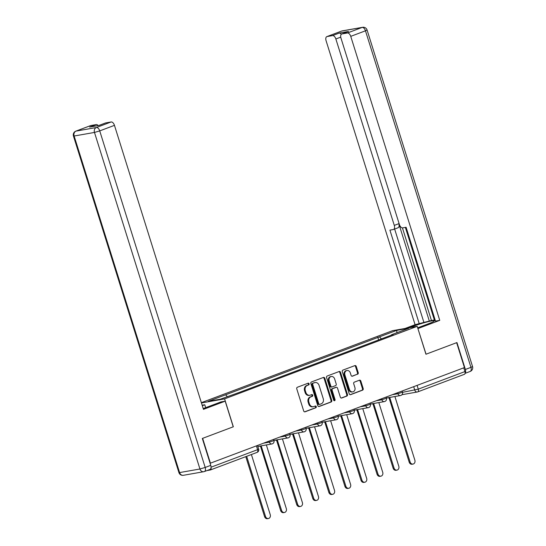 <?xml version="1.0" encoding="UTF-8"?>
<svg xmlns="http://www.w3.org/2000/svg" width="546" height="546" viewBox="0 0 546 546"><rect width="100%" height="100%" fill="white"/><g stroke="black" fill="none" stroke-linecap="round" stroke-linejoin="round"><path stroke-width="0.82" d="M309.111 383.79A0.901 0.751 80 0 0 308.135 383.196L297.393 387.244A1.29 1.072 80 0 0 296.765 388.854L303.692 410.961A1.29 1.072 80 0 0 305.084 411.807L315.827 407.76A0.901 0.751 80 0 0 315.288 406.04L313.902 406.565A4.136 3.44 80 0 1 313.384 406.709A4.136 3.44 80 0 1 309.432 403.856L308.859 402.013A4.136 3.44 80 0 1 310.858 396.867L312.251 396.341A0.901 0.751 80 0 0 311.711 394.622L310.319 395.147A4.136 3.44 80 0 1 309.807 395.284A4.136 3.44 80 0 1 305.856 392.431L305.275 390.588A4.136 3.44 80 0 1 307.282 385.442L308.667 384.916A0.901 0.751 80 0 0 309.111 383.79M309.807 395.284L309.084 395.413A4.136 3.44 80 0 1 305.132 392.56L304.559 390.718A4.136 3.44 80 0 1 306.559 385.572L307.951 385.046A0.901 0.751 80 0 0 307.828 383.312M304.593 411.848L315.11 407.889A0.901 0.751 80 0 0 314.987 406.156M313.384 406.709L312.667 406.831A4.136 3.44 80 0 1 308.715 403.979L308.135 402.136A4.136 3.44 80 0 1 310.142 396.99L311.527 396.464A0.901 0.751 80 0 0 311.404 394.738M357.582 374.256A1.29 1.072 80 0 0 358.21 372.645L356.265 366.448A1.29 1.072 80 0 0 354.866 365.602L342.936 370.092A1.29 1.072 80 0 0 342.308 371.703L349.235 393.803A1.29 1.072 80 0 0 350.634 394.656L362.564 390.158A1.29 1.072 80 0 0 363.192 388.554L360.845 381.06A1.29 1.072 80 0 0 359.445 380.214L354.34 382.139A1.29 1.072 80 0 0 353.712 383.742L354.88 387.462A3.453 2.873 80 0 1 352.771 391.878A3.453 2.873 80 0 1 349.467 389.496L344.908 374.945A3.453 2.873 80 0 1 347.017 370.522A3.453 2.873 80 0 1 350.32 372.904L351.078 375.334A1.29 1.072 80 0 0 352.477 376.18L356.859 374.385A1.29 1.072 80 0 0 357.487 372.775L355.542 366.571A1.29 1.072 80 0 0 354.641 365.683M210.435 463.24L202.634 438.342L233.333 426.781L224.59 398.88L417.205 326.337L425.948 354.238L456.64 342.676L464.441 367.574L210.108 463.295M324.822 378.289A1.29 1.072 80 0 0 323.423 377.443L311.493 381.934A1.29 1.072 80 0 0 310.865 383.545L317.792 405.651A1.29 1.072 80 0 0 319.192 406.497L331.122 401.999A1.29 1.072 80 0 0 331.75 400.395L324.822 378.289L324.099 378.412A1.29 1.072 80 0 0 323.198 377.525M327.218 376.01L339.148 371.519A1.29 1.072 80 0 1 340.54 372.365L347.468 394.471A1.29 1.072 80 0 1 346.84 396.082L341.735 398.007A1.29 1.072 80 0 1 340.342 397.154L337.53 388.192A1.29 1.072 80 0 0 336.138 387.346L332.746 388.622A1.29 1.072 80 0 0 332.125 390.226L335.046 399.563A0.901 0.751 80 0 1 333.633 400.095L326.59 377.62A1.29 1.072 80 0 1 327.218 376.01M417.205 326.337L392.54 330.678L201.365 402.675M463.766 367.833L464.939 371.58A2.634 1.44 69.4 0 1 464.428 374.297A2.634 1.44 69.4 0 1 464.284 374.338M206.907 470.591L210.278 469.997A2.634 1.44 -110.6 0 0 210.422 469.956A2.634 1.44 -110.6 0 0 211.036 467.622M381.456 338.875L379.463 336.862L396.771 330.344L408.852 328.221L391.543 334.739L393.236 334.439L239.346 392.397L220.352 399.208L208.272 401.337L225.58 394.819L227.327 396.587M379.463 336.862L225.58 394.819M224.59 398.88L201.447 402.948M378.644 339.933L377.777 337.162M391.543 334.739L391.455 335.108M396.894 332.719L396.771 330.344M318.7 406.538L330.405 402.129A1.29 1.072 80 0 0 331.026 400.518L324.099 378.412M313.145 383.231A0.901 0.751 80 0 0 312.708 384.364L318.789 403.767A0.901 0.751 80 0 0 319.765 404.354L321.232 403.808A4.136 3.44 80 0 0 323.232 398.655L319.076 385.394A4.136 3.44 80 0 0 315.124 382.541A4.136 3.44 80 0 0 314.612 382.685L312.428 383.36A0.901 0.751 80 0 0 311.984 384.486L312.708 384.364M319.041 404.484A0.901 0.751 80 0 1 318.065 403.89L311.984 384.486M315.124 382.541L314.407 382.664A4.136 3.44 80 0 0 313.889 382.807L314.612 382.685M312.428 383.36L313.889 382.807M341.243 398.048L346.123 396.205A1.29 1.072 80 0 0 346.751 394.601L339.824 372.495A1.29 1.072 80 0 0 338.916 371.608M335.742 387.414A1.29 1.072 80 0 0 335.415 387.469L332.029 388.745A1.29 1.072 80 0 0 331.402 390.356L334.329 399.686L335.046 399.563M334.118 400.668A0.901 0.751 80 0 0 334.329 399.686M334.616 378.89A3.453 2.873 80 0 0 331.313 376.501A3.453 2.873 80 0 0 329.204 380.924L330.815 386.056A1.29 1.072 80 0 0 332.207 386.902L335.599 385.626A1.29 1.072 80 0 0 336.22 384.015L334.616 378.89M331.313 376.501L330.596 376.631A3.453 2.873 80 0 0 328.487 381.053L329.204 380.924M331.49 387.025A1.29 1.072 80 0 1 330.098 386.179L328.487 381.053M351.986 376.221L356.859 374.385M347.017 370.522L346.294 370.645A3.453 2.873 80 0 0 344.192 375.068L344.908 374.945M352.771 391.878L352.054 392.008A3.453 2.873 80 0 1 348.751 389.626L344.192 375.068M350.143 394.697L361.848 390.288A1.29 1.072 80 0 0 362.469 388.677L360.121 381.183A1.29 1.072 80 0 0 359.22 380.296M246.662 456.313L265.506 516.448A3.023 2.518 80 0 0 268.4 518.536A3.023 2.518 80 0 0 270.243 514.66L251.399 454.525M268.4 518.536L267.465 518.7A3.023 2.518 -100 0 1 264.571 516.612L245.782 456.64M260.019 446.048A2.634 2.191 80 0 0 260.899 446.109A2.634 2.191 80 0 0 261.227 446.021L281.572 510.394A3.023 2.518 80 0 0 284.466 512.482A3.023 2.518 80 0 0 286.316 508.613L266.359 444.935M284.466 512.482L283.531 512.646A3.023 2.518 -100 0 1 280.637 510.558L260.469 446.184M260.899 446.109L259.964 446.273A2.634 2.191 -100 0 1 259.084 446.212M276.085 440.001A2.634 2.191 80 0 0 276.965 440.056A2.634 2.191 80 0 0 277.3 439.967L297.645 504.34A3.023 2.518 80 0 0 300.539 506.435A3.023 2.518 80 0 0 302.382 502.559L282.425 438.882M300.539 506.435L299.604 506.599A3.023 2.518 -100 0 1 296.71 504.511L276.535 440.137M276.965 440.056L276.037 440.219A2.634 2.191 -100 0 1 275.15 440.165M203.201 408.551A14.803 1.269 -17.4 0 0 206.32 407.425L220.946 401.917L225.191 401.167L203.453 409.357L114.455 125.348L99.727 130.897L205.194 467.451L210.756 465.356L202.327 438.458L233.231 426.815L225.191 401.167M202.307 405.692L204.764 404.763L202.163 405.221M205.678 407.664L204.764 404.763M90.349 125.71A3.945 2.164 69.4 0 1 90.554 125.614A3.945 2.164 69.4 0 1 90.766 125.553L96.233 124.59A3.945 2.164 69.4 0 1 98.239 125.56M105.241 123.089A3.945 2.164 69.4 0 1 105.439 122.993A3.945 2.164 69.4 0 1 105.651 122.932L111.118 121.97A3.945 2.164 69.4 0 1 114.455 125.348M96.233 124.59L89.64 127.075L99.065 125.416L105.651 122.932M210.756 465.356A3.945 2.164 69.4 0 1 209.992 469.43L204.429 471.526A3.945 2.164 -110.6 0 0 205.194 467.451L199.945 468.994L94.478 132.439L74.126 136.015L179.593 472.577L199.945 468.994A3.945 3.283 -100 0 0 203.719 471.717A3.945 3.945 0 0 0 204.429 471.526A3.945 2.164 -110.6 0 1 204.211 471.58A3.945 3.283 -100 0 1 203.719 471.717L183.367 475.3A3.945 3.283 80 0 1 179.593 472.577L178.917 472.59A3.945 3.945 0 0 0 183.367 475.3M409.323 327.723L412.216 326.638A14.803 1.269 -17.4 0 1 426.672 322.044A14.803 1.269 -17.4 0 1 434.432 320.782A14.803 1.269 -17.4 0 1 428.398 323.785L417.67 327.825M465.117 373.184A3.945 2.164 -110.6 0 0 465.383 369.458L456.947 342.56L426.051 354.197L417.902 328.569M418.011 328.549L439.748 320.365L435.503 321.109L406.094 227.273L402.716 227.873A3.945 2.164 -110.6 0 1 399.385 224.495L340.963 38.077A3.945 2.164 -110.6 0 1 341.728 34.002L348.321 31.518A3.945 2.164 69.4 0 1 348.539 31.463L339.114 33.115A3.945 2.164 69.4 0 1 341.291 34.289M405.364 227.402L434.5 320.379L435.23 320.249M402.429 227.887L431.449 320.502L434.377 319.99M431.449 320.502L415.076 324.706L326.078 40.697A3.945 2.164 -110.6 0 1 326.842 36.623A3.945 2.164 -110.6 0 1 327.061 36.562L332.521 35.599L339.114 33.115M405.084 328.467L415.076 324.706M439.748 320.365L350.744 36.357A3.945 2.164 -110.6 0 0 347.406 32.985L341.946 33.941A3.945 2.164 -110.6 0 0 341.728 34.002M340.738 37.135L335.858 38.978L394.28 225.396A3.945 2.164 -110.6 0 1 393.509 229.47A3.945 2.164 -110.6 0 1 393.297 229.525L389.919 230.125L419.321 323.955M335.858 38.978A3.945 2.164 -110.6 0 0 332.521 35.599M394.28 225.396L398.812 223.689L429.395 321.28M398.812 223.689A3.945 2.164 69.4 0 1 398.041 227.764L393.509 229.47M394.642 229.04L423.853 322.249M292.158 433.947A2.634 2.191 80 0 0 293.038 434.009A2.634 2.191 80 0 0 293.366 433.913L313.711 498.293A3.023 2.518 80 0 0 316.605 500.382A3.023 2.518 80 0 0 318.448 496.505L298.498 432.835M316.605 500.382L315.67 500.546A3.023 2.518 -100 0 1 312.776 498.457L292.601 434.084M293.038 434.009L292.103 434.172A2.634 2.191 -100 0 1 291.223 434.111M308.224 427.893A2.634 2.191 80 0 0 309.104 427.955A2.634 2.191 80 0 0 309.432 427.866L329.784 492.239A3.023 2.518 80 0 0 332.671 494.328A3.023 2.518 80 0 0 334.521 490.458L314.564 426.781M332.671 494.328L331.736 494.492A3.023 2.518 -100 0 1 328.849 492.403L308.674 428.03M309.104 427.955L308.169 428.119A2.634 2.191 -100 0 1 307.289 428.057M324.29 421.846A2.634 2.191 80 0 0 325.177 421.901A2.634 2.191 80 0 0 325.505 421.812L345.85 486.186A3.023 2.518 80 0 0 348.744 488.274A3.023 2.518 80 0 0 350.587 484.404L330.63 420.727M348.744 488.274L347.809 488.445A3.023 2.518 -100 0 1 344.915 486.356L324.74 421.976M325.177 421.901L324.242 422.065A2.634 2.191 -100 0 1 323.355 422.01M340.363 415.793A2.634 2.191 80 0 0 341.243 415.854A2.634 2.191 80 0 0 341.571 415.759L361.916 480.139A3.023 2.518 80 0 0 364.81 482.227A3.023 2.518 80 0 0 366.653 478.351L346.703 414.68M364.81 482.227L363.875 482.391A3.023 2.518 -100 0 1 360.981 480.303L340.806 415.929M341.243 415.854L340.308 416.018A2.634 2.191 -100 0 1 339.428 415.956M356.429 409.739A2.634 2.191 80 0 0 357.309 409.8A2.634 2.191 80 0 0 357.637 409.712L377.989 474.085A3.023 2.518 80 0 0 380.883 476.173A3.023 2.518 80 0 0 382.726 472.304L362.769 408.626M380.883 476.173L379.948 476.337A3.023 2.518 -100 0 1 377.054 474.249L356.879 409.875M357.309 409.8L356.374 409.964A2.634 2.191 -100 0 1 355.494 409.903M372.495 403.692A2.634 2.191 80 0 0 373.382 403.747A2.634 2.191 80 0 0 373.71 403.658L394.055 468.031A3.023 2.518 80 0 0 396.949 470.12A3.023 2.518 80 0 0 398.792 466.25L378.835 402.573M396.949 470.12L396.014 470.283A3.023 2.518 -100 0 1 393.12 468.195L372.945 403.822M373.382 403.747L372.447 403.91A2.634 2.191 -100 0 1 371.56 403.856M388.568 397.638A2.634 2.191 80 0 0 389.448 397.7A2.634 2.191 80 0 0 389.776 397.604L410.121 461.984A3.023 2.518 80 0 0 413.015 464.073A3.023 2.518 80 0 0 414.864 460.196L394.908 396.519M413.015 464.073L412.08 464.237A3.023 2.518 -100 0 1 409.186 462.148L389.011 397.775M389.448 397.7L388.513 397.863A2.634 2.191 -100 0 1 387.633 397.802M402.545 392.335L418.277 389.155L464.939 371.58M413.691 386.691L414.783 390.185A2.634 2.191 -100 0 0 417.301 392.001A2.634 2.634 0 0 0 417.772 391.871A2.634 1.44 -110.6 0 0 418.277 389.155L417.103 385.401M392.417 394.703L397.932 393.734L402.498 392.171L402.143 391.038M397.618 392.745L397.932 393.734A2.634 2.191 -100 0 0 400.443 395.55A2.634 2.634 0 0 0 402.498 392.171M376.351 400.75L381.859 399.781L386.432 398.218L386.077 397.092M381.552 398.792L381.859 399.781A2.634 2.191 -100 0 0 384.377 401.597A2.634 2.634 0 0 0 386.432 398.218M360.285 406.804L365.793 405.835L370.365 404.272L370.011 403.139M365.479 404.845L365.793 405.835A2.634 2.191 -100 0 0 368.311 407.65A2.634 2.634 0 0 0 370.365 404.272M344.212 412.858L349.727 411.889L354.293 410.326L353.938 409.193M349.413 410.899L349.727 411.889A2.634 2.191 -100 0 0 352.238 413.704A2.634 2.634 0 0 0 354.293 410.326M328.146 418.905L333.654 417.936L338.227 416.373L337.872 415.247M333.347 416.946L333.654 417.936A2.634 2.191 -100 0 0 336.172 419.751A2.634 2.634 0 0 0 338.227 416.373M312.08 424.959L317.588 423.989L322.16 422.427L321.806 421.294M317.274 423L317.588 423.989A2.634 2.191 -100 0 0 320.099 425.805A2.634 2.634 0 0 0 322.16 422.427M296.007 431.012L301.515 430.043L306.088 428.48L305.733 427.347M301.208 429.054L301.515 430.043A2.634 2.191 -100 0 0 304.033 431.859A2.634 2.634 0 0 0 306.088 428.48M279.941 437.059L285.449 436.09L290.022 434.527L289.667 433.401M285.142 435.101L285.449 436.09A2.634 2.191 -100 0 0 287.967 437.912A2.634 2.634 0 0 0 290.022 434.527M263.868 443.113L269.383 442.144L273.955 440.581L273.601 439.448M269.069 441.154L269.383 442.144A2.634 2.191 -100 0 0 271.894 443.959A2.634 2.634 0 0 0 273.955 440.581M272.222 443.871A2.634 2.191 -100 0 1 271.894 443.959L257.821 446.437M288.295 437.817A2.634 2.191 -100 0 1 287.967 437.912L273.894 440.383M304.361 431.77A2.634 2.191 -100 0 1 304.033 431.859L289.96 434.336M320.434 425.716A2.634 2.191 -100 0 1 320.099 425.805L306.026 428.282M336.5 419.662A2.634 2.191 -100 0 1 336.172 419.751L322.099 422.229M352.566 413.615A2.634 2.191 -100 0 1 352.238 413.704L338.165 416.182M368.639 407.562A2.634 2.191 -100 0 1 368.311 407.65L354.231 410.128M384.705 401.508A2.634 2.191 -100 0 1 384.377 401.597L370.304 404.074M400.771 395.461A2.634 2.191 -100 0 1 400.443 395.55L386.37 398.02M211.056 467.199L257.596 449.672L258.668 449.133L257.528 445.502M256.422 445.918L257.596 449.672A2.634 1.44 -110.6 0 1 257.084 452.388A2.634 2.634 0 0 0 258.668 449.133M401.965 394.697L417.301 392.001A2.634 2.191 -100 0 0 417.629 391.905A2.634 1.44 -110.6 0 0 417.772 391.871L464.428 374.297M256.941 452.422A2.634 1.44 -110.6 0 0 257.084 452.388L210.422 469.956M306.559 385.572L307.282 385.442M304.559 390.718L305.275 390.588M305.132 392.56L305.856 392.431M311.527 396.464L312.251 396.341M310.142 396.99L310.858 396.867M308.135 402.136L308.859 402.013M308.715 403.979L309.432 403.856M315.11 407.889L315.827 407.76M307.951 385.046L308.667 384.916M331.026 400.518L331.75 400.395M330.405 402.129L331.122 401.999M318.065 403.89L318.789 403.767M339.824 372.495L340.54 372.365M346.751 394.601L347.468 394.471M346.123 396.205L346.84 396.082M335.415 387.469L336.138 387.346M332.029 388.745L332.746 388.622M331.402 390.356L332.125 390.226M330.098 386.179L330.815 386.056M348.751 389.626L349.467 389.496M360.121 381.183L360.845 381.06M362.469 388.677L363.192 388.554M361.848 390.288L362.564 390.158M355.542 366.571L356.265 366.448M357.487 372.775L358.21 372.645M264.571 516.612L265.506 516.448M280.637 510.558L281.572 510.394M296.71 504.511L297.645 504.34M90.766 125.553L76.037 131.101L96.389 127.518L111.118 121.97M73.451 136.036L74.126 136.015A3.945 3.283 -100 0 1 76.037 131.101A3.945 2.164 -110.6 0 0 75.826 131.156A3.945 3.945 0 0 0 73.451 136.036L178.917 472.59M96.389 127.518A3.945 3.283 80 0 0 94.478 132.439L99.727 130.897A3.945 2.164 -110.6 0 0 96.389 127.518M348.539 31.463L341.946 33.941M347.406 32.985L362.141 27.437L341.789 31.013L327.061 36.562M465.383 369.458L470.945 367.362L365.472 30.808L350.744 36.357M412.387 327.184L412.216 326.638M362.141 27.437A3.945 2.164 69.4 0 1 365.472 30.808L367.083 30.01A3.945 3.945 0 0 0 362.633 27.3A3.945 3.283 80 0 0 362.141 27.437M341.789 31.013A3.945 3.283 -100 0 1 342.281 30.883A3.945 3.945 0 0 0 341.571 31.074A3.945 2.164 69.4 0 1 341.789 31.013M341.373 31.17A3.945 2.164 69.4 0 1 341.571 31.074L326.842 36.623M367.083 30.01L472.549 366.564L470.945 367.362A3.945 2.164 69.4 0 1 470.174 371.437L465.09 373.355M312.776 498.457L313.711 498.293M328.849 492.403L329.784 492.239M344.915 486.356L345.85 486.186M360.981 480.303L361.916 480.139M377.054 474.249L377.989 474.085M393.12 468.195L394.055 468.031M409.186 462.148L410.121 461.984M318.932 404.511L319.649 404.388M335.578 387.428L336.295 387.298M331.326 387.073L332.05 386.943M90.554 125.614L75.826 131.156M105.439 122.993L98.949 125.437M362.633 27.3L342.281 30.883M470.174 371.437A3.945 3.945 0 0 0 472.549 366.564"/></g></svg>
